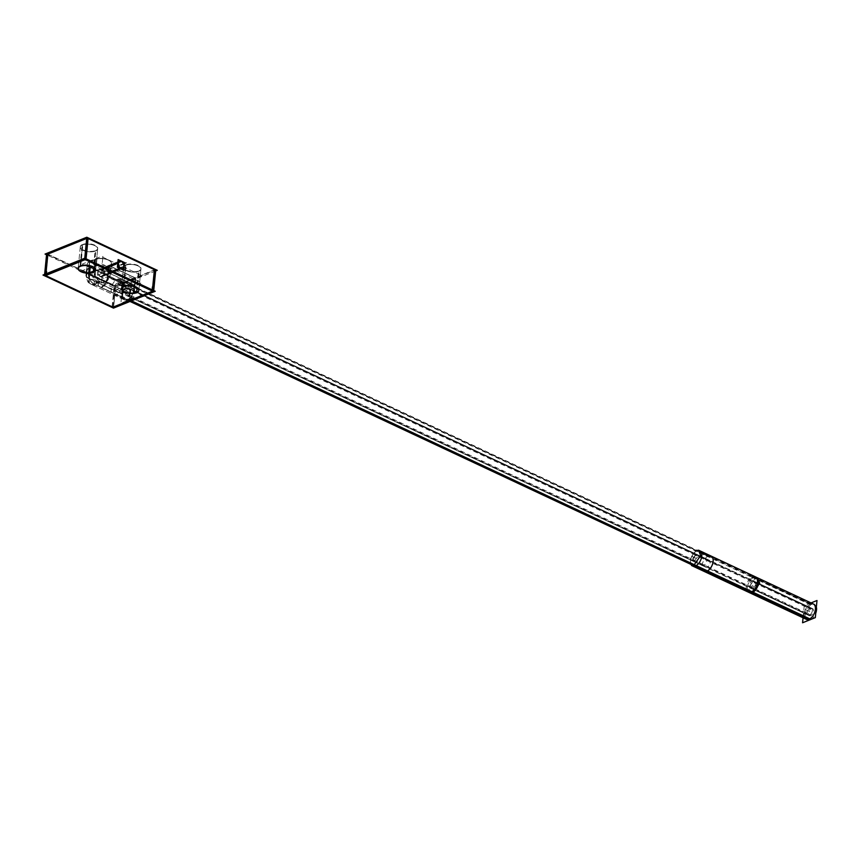 <?xml version="1.0" encoding="UTF-8"?>
<svg xmlns="http://www.w3.org/2000/svg" width="860" height="860" viewBox="0 0 860 860"><rect width="100%" height="100%" fill="white"/><g stroke="black" fill="none" stroke-linecap="round" stroke-linejoin="round"><path stroke-width="0.64" stroke-dasharray="4.3 3.22" d="M110.736 270.384A9.148 3.934 5.6 0 1 108.414 272.674A9.148 3.934 5.6 0 0 107.715 267.041A9.148 3.934 5.6 0 0 94.858 266.31L95.535 259.43L94.439 270.61L88.483 273.018A8.955 6.235 -112 0 0 94.32 284.165A8.955 6.235 -112 0 1 88.483 273.018L89.58 261.838L88.903 268.718L94.858 266.31A9.148 3.934 5.6 0 1 105.07 266.106A9.148 3.934 5.6 0 1 110.736 270.384L110.317 274.684C107.231 283.531 106.382 280.328 104.705 282.166A8.955 6.074 69.5 0 0 107.994 276.974A9.148 3.934 -174.4 0 0 110.317 274.684A9.148 3.934 -174.4 0 0 109.489 272.803L108.209 274.458L103.286 270.115A9.148 3.934 -174.4 0 0 94.439 270.61A8.955 6.235 -112 0 0 100.276 281.768L94.342 284.294A8.955 5.138 115.1 0 1 89.171 278.651L90.268 267.471L89.591 274.351L122.475 289.777L89.591 274.351A9.148 3.934 5.6 0 1 86.581 271.007A9.148 3.934 5.6 0 1 88.903 268.718L94.858 266.31L95.535 259.43A9.148 3.934 5.6 0 1 108.392 260.15A9.148 3.934 5.6 0 1 109.091 265.794L135.192 278.038L134.504 284.918L122.475 289.777L123.152 282.897L90.268 267.471A9.148 3.934 5.6 0 1 89.58 261.838L95.535 259.43A9.148 3.934 5.6 0 1 108.392 260.15A9.148 3.934 5.6 0 1 109.091 265.794L108.414 272.674L134.504 284.918L122.475 289.777L123.152 282.897L122.055 294.088L123.152 282.897L90.268 267.471A9.148 3.934 5.6 0 1 89.58 261.838L95.535 259.43L94.439 270.61A8.955 6.235 -112 0 0 100.276 281.768L100.566 281.897A8.955 6.235 68 0 0 104.705 282.166A8.955 6.074 69.5 0 1 100.556 281.725A9.234 3.978 5.6 0 0 101.276 287.595A8.955 4.945 -66 0 0 107.994 276.974A8.955 5.138 -64.9 0 1 101.243 287.423A8.955 3.849 5.6 0 1 100.566 281.897L94.342 284.294L127.344 299.667A8.955 5.138 -64.9 0 0 134.095 289.229L135.192 278.038L154.477 270.255L154.402 269.653L154.477 270.255L123.152 282.897L90.268 267.471A9.148 3.934 5.6 0 1 87.258 264.117A9.148 3.934 5.6 0 1 89.58 261.838L95.535 259.43A9.148 3.934 5.6 0 1 105.748 259.225A9.148 3.934 5.6 0 1 111.413 263.504A9.148 3.934 5.6 0 1 109.091 265.794L135.181 278.038L109.091 265.794L135.181 278.038L115.638 285.928L113.584 306.902L115.638 285.928L47.934 254.721L45.881 275.694L47.859 254.119L115.638 285.928L123.152 282.897L90.268 267.471A9.148 3.934 5.6 0 1 87.258 264.117A9.148 3.934 5.6 0 1 89.58 261.838L95.535 259.43A9.148 3.934 5.6 0 1 105.748 259.225A9.148 3.934 5.6 0 1 111.413 263.504A9.148 3.934 5.6 0 1 109.091 265.794L107.994 276.974A9.148 3.934 -174.4 0 0 109.489 272.803L105.243 266.837L103.286 270.115A9.148 3.934 -174.4 0 0 94.439 270.61L88.483 273.018A9.148 3.934 -174.4 0 0 89.171 278.651L122.055 294.088A8.955 5.138 -64.9 0 0 124.206 299.785A8.955 5.138 -64.9 0 0 127.215 299.721L127.344 299.667A8.955 5.138 -64.9 0 0 134.095 289.229L107.994 276.974L107.317 283.854M86.699 238.446L88.075 238.532L86.688 238.456L84.645 259.419L86.699 238.446M125.732 265.245A8.751 3.773 -174.4 0 0 123.507 267.428A8.751 3.773 -174.4 0 0 128.935 271.524A8.751 3.773 -174.4 0 0 138.707 271.33A8.751 3.773 -174.4 0 0 140.932 269.137A8.751 3.773 -174.4 0 0 135.514 265.041A8.751 3.773 -174.4 0 0 125.732 265.245A8.751 3.773 -174.4 0 0 126.398 270.642A8.751 3.773 -174.4 0 0 138.707 271.33A8.751 3.773 -174.4 0 0 138.051 265.933A8.751 3.773 -174.4 0 0 125.732 265.245L123.679 286.208M82.474 244.939A8.751 3.773 -174.4 0 0 80.249 247.132A8.751 3.773 -174.4 0 0 85.667 251.227A8.751 3.773 -174.4 0 0 95.449 251.034A8.751 3.773 -174.4 0 0 97.674 248.841A8.751 3.773 -174.4 0 0 92.256 244.745A8.751 3.773 -174.4 0 0 82.474 244.939A8.751 3.773 -174.4 0 0 83.13 250.335A8.751 3.773 -174.4 0 0 95.449 251.034A8.751 3.773 -174.4 0 0 94.783 245.637A8.751 3.773 -174.4 0 0 82.474 244.939L80.41 265.912M80.249 247.132L78.195 268.105A8.751 3.773 -174.4 0 0 78.185 268.309M112.112 306.773L114.272 285.853L112.112 306.773M152.317 291.271L154.477 270.255L152.317 291.271M152.413 289.96L152.306 291.046M86.011 259.494L84.645 259.419L86.011 259.494L86.075 258.828L86.011 259.494M45.806 275.092L45.924 273.867L45.806 275.092M138.847 290.325A8.751 3.773 -174.4 0 0 138.879 290.11L140.932 269.137M123.507 267.428L121.454 288.401A8.751 3.773 -174.4 0 0 121.443 288.616M95.578 270.019A8.751 3.773 -174.4 0 0 95.621 269.814L97.674 248.841M123.958 266.331A4.085 2.849 68 0 1 123.528 267.739A4.085 2.849 68 0 0 123.958 266.331A4.085 2.849 68 0 0 120.841 261.075A4.085 2.849 68 0 1 123.958 266.331L109.585 272.136C108.811 266.234 106.704 265.321 103.275 269.395L103.286 270.115C105.243 274.802 107.306 275.694 109.489 272.803L109.585 272.136M119.551 261.075A4.085 2.849 68 0 0 119.4 261.128L105.243 266.837M108.209 274.458L122.464 268.707A4.085 2.849 68 0 0 122.604 268.642M813.366 604.01A8.428 4.837 -64.9 0 0 810.529 604.064A8.428 4.837 -64.9 0 0 804.605 611.75A8.428 4.837 -64.9 0 0 806.218 619.264M128.86 284.52A8.428 4.837 -64.9 0 0 122.937 292.196A8.428 4.837 -64.9 0 0 124.549 299.71A8.428 4.837 -64.9 0 0 127.377 299.656A8.428 4.837 -64.9 0 0 133.311 291.97A8.428 4.837 -64.9 0 0 131.698 284.456A8.428 4.837 -64.9 0 0 128.86 284.52A8.428 4.837 -64.9 0 0 122.518 294.346A8.428 4.837 -64.9 0 0 127.377 299.656A8.428 4.837 -64.9 0 0 133.73 289.82A8.428 4.837 -64.9 0 0 128.86 284.52L696.922 550.808A8.428 4.837 -64.9 0 0 690.58 560.645A8.428 4.837 -64.9 0 0 695.439 565.945M127.774 295.582A3.891 2.236 -64.9 0 0 130.516 292.035A3.891 2.236 -64.9 0 0 129.774 288.562A3.891 2.236 -64.9 0 0 128.463 288.594A3.891 2.236 -64.9 0 0 125.732 292.131A3.891 2.236 -64.9 0 0 126.474 295.603A3.891 2.236 -64.9 0 0 127.774 295.582A3.891 2.236 -64.9 0 0 130.709 291.035A3.891 2.236 -64.9 0 0 128.463 288.594A3.891 2.236 -64.9 0 0 125.538 293.131A3.891 2.236 -64.9 0 0 127.774 295.582A3.891 2.236 -64.9 0 0 130.709 291.035A3.891 2.236 -64.9 0 0 128.463 288.594A3.891 2.236 -64.9 0 0 125.538 293.131A3.891 2.236 -64.9 0 0 127.774 295.582A3.891 2.236 -64.9 0 0 130.709 291.035A3.891 2.236 -64.9 0 0 128.463 288.594A3.891 2.236 -64.9 0 0 125.538 293.131A3.891 2.236 -64.9 0 0 127.774 295.582L695.837 561.87A3.891 2.236 -64.9 0 0 698.761 557.334A3.891 2.236 -64.9 0 0 696.525 554.883A3.891 2.236 -64.9 0 0 693.59 559.419A3.891 2.236 -64.9 0 0 695.837 561.87A3.891 2.236 -64.9 0 0 698.761 557.334A3.891 2.236 -64.9 0 0 696.525 554.883L128.463 288.594L696.525 554.883A3.891 2.236 -64.9 0 0 693.59 559.419A3.891 2.236 -64.9 0 0 695.837 561.87L127.774 295.582M810.131 608.138A3.891 2.236 115.1 0 1 811.442 608.117A3.891 2.236 115.1 0 1 812.184 611.589A3.891 2.236 115.1 0 1 809.443 615.136A3.891 2.236 115.1 0 1 808.142 615.158A3.891 2.236 115.1 0 1 807.389 611.686A3.891 2.236 115.1 0 1 810.131 608.138A3.891 2.236 115.1 0 1 812.378 610.589A3.891 2.236 115.1 0 1 809.443 615.136L752.64 588.498A3.891 2.236 -64.9 0 0 755.574 583.962A3.891 2.236 -64.9 0 0 753.328 581.51A3.891 2.236 -64.9 0 0 750.393 586.058A3.891 2.236 -64.9 0 0 752.64 588.498L695.837 561.87A3.891 2.236 -64.9 0 0 698.761 557.334A3.891 2.236 -64.9 0 0 696.525 554.883A3.891 2.236 -64.9 0 0 693.59 559.419A3.891 2.236 -64.9 0 0 695.837 561.87A3.891 2.236 -64.9 0 0 698.578 558.323A3.891 2.236 -64.9 0 0 697.825 554.851A3.891 2.236 -64.9 0 0 696.525 554.883A3.891 2.236 -64.9 0 0 693.784 558.43A3.891 2.236 -64.9 0 0 694.525 561.903A3.891 2.236 -64.9 0 0 695.837 561.87L752.64 588.498A3.891 2.236 -64.9 0 0 755.574 583.962A3.891 2.236 -64.9 0 0 753.328 581.51L696.525 554.883L753.328 581.51A3.891 2.236 -64.9 0 0 750.393 586.058A3.891 2.236 -64.9 0 0 752.64 588.498A3.891 2.236 -64.9 0 0 755.574 583.962A3.891 2.236 -64.9 0 0 753.328 581.51A3.891 2.236 -64.9 0 0 750.393 586.058A3.891 2.236 -64.9 0 0 752.64 588.498A3.891 2.236 -64.9 0 0 755.381 584.961A3.891 2.236 -64.9 0 0 754.639 581.489A3.891 2.236 -64.9 0 0 753.328 581.51A3.891 2.236 -64.9 0 0 750.587 585.058A3.891 2.236 -64.9 0 0 751.328 588.53A3.891 2.236 -64.9 0 0 752.64 588.498L809.443 615.136A3.891 2.236 115.1 0 1 807.196 612.686A3.891 2.236 115.1 0 1 810.131 608.138L753.328 581.51L810.131 608.138A3.891 2.236 115.1 0 1 812.378 610.589A3.891 2.236 115.1 0 1 809.443 615.136A3.891 2.236 115.1 0 1 807.196 612.686A3.891 2.236 115.1 0 1 810.131 608.138A3.891 2.236 115.1 0 1 812.378 610.589A3.891 2.236 115.1 0 1 809.443 615.136A3.891 2.236 115.1 0 1 807.196 612.686A3.891 2.236 115.1 0 1 810.131 608.138M101.329 269.524A3.827 2.666 68 0 0 99.556 269.406A3.827 2.666 68 0 0 98.191 272.781A3.827 2.666 68 0 0 100.652 276.404A3.827 2.666 68 0 0 102.426 276.512A3.827 2.666 68 0 0 103.791 273.136A3.827 2.666 68 0 0 101.329 269.524A3.827 2.666 68 0 0 98.158 271.631A3.827 2.666 68 0 0 100.652 276.404A3.827 2.666 68 0 0 103.834 274.297A3.827 2.666 68 0 0 101.329 269.524L121.271 261.472M119.701 261.3A3.827 2.666 68 0 0 119.497 261.365L99.556 269.406M118.411 262.418A3.827 2.666 68 0 0 120.594 268.352A3.827 2.666 68 0 0 120.852 268.46A3.827 2.666 68 0 1 120.594 268.352A3.827 2.666 68 0 1 118.411 262.418M102.426 276.512L122.367 268.471A3.827 2.666 68 0 0 122.561 268.374M155.66 270.964L115.541 287.154L46.547 254.775M80.754 266.192L82.893 244.38A8.751 3.773 5.6 0 0 80.292 246.712A8.751 3.773 5.6 0 0 85.968 250.873A8.751 3.773 5.6 0 0 95.847 250.453L93.708 272.265M92.977 272.566L95.116 250.754A8.751 3.773 5.6 0 0 97.718 248.422A8.751 3.773 5.6 0 0 92.041 244.261A8.751 3.773 5.6 0 0 82.162 244.67L80.023 266.482M124.012 286.488L126.151 264.676A8.751 3.773 5.6 0 0 123.55 267.008A8.751 3.773 5.6 0 0 129.226 271.169A8.751 3.773 5.6 0 0 139.105 270.76L136.966 292.572M136.235 292.862L138.374 271.05A8.751 3.773 5.6 0 0 140.975 268.718A8.751 3.773 5.6 0 0 135.299 264.558A8.751 3.773 5.6 0 0 125.42 264.977L123.281 286.788M45.87 275.479L48.009 253.668L45.956 276.157M85.473 258.548L85.376 259.526M87.516 237.715L47.128 254.023L44.989 275.823M86.075 259.967L88.215 238.155L86.656 238.07L84.517 259.881M153.736 290.583L153.639 291.669M155.768 269.857L86.785 237.489M84.753 258.204L84.645 259.301M118.228 263.149L103.006 269.287A4.085 2.849 -112 0 0 104.254 273.491A4.085 2.849 -112 0 0 107.532 274.727A4.085 2.849 -112 0 0 109.048 272.125L124.27 265.987M110.295 274.91A9.148 3.934 -174.4 0 1 107.575 277.35L108.715 265.719A9.148 3.934 -174.4 0 0 111.434 263.278A9.148 3.934 -174.4 0 0 105.501 258.935A9.148 3.934 -174.4 0 0 95.181 259.365L94.041 270.997A9.148 3.934 -174.4 0 1 104.361 270.567A9.148 3.934 -174.4 0 1 110.295 274.91L111.434 263.278M92.074 274.017A8.955 8.062 178.5 0 0 100.33 281.822L100.437 281.876A8.955 1.118 92.2 0 0 100.889 282.822A8.955 1.118 92.2 0 0 102.114 277.543A9.137 3.934 -174.4 0 0 110.338 274.372A9.137 3.934 -174.4 0 0 101.62 269.631A9.137 3.934 -174.4 0 0 92.149 272.588A9.137 3.934 -174.4 0 0 92.138 272.867A8.955 8.062 178.5 0 0 92.074 274.017L92.149 272.588M99.878 281.349L93.407 283.961L127.753 300.075L134.214 297.474L99.878 281.349M134.633 289.218L107.489 276.479A8.955 5.138 115.1 0 1 100.534 287.24L127.678 299.979A8.955 5.138 115.1 0 0 134.633 289.218M107.446 276.952L108.586 265.321L135.73 278.06L134.59 289.691L107.446 276.952M155.294 269.524L114.907 285.821L112.767 307.633M153.252 290.347L153.155 291.336M90.665 284.047A8.955 5.138 -64.9 0 1 88.537 278.092L122.733 294.142A8.955 5.138 -64.9 0 0 124.861 300.086A8.955 5.138 -64.9 0 0 128.065 299.946L93.869 283.897A8.955 5.138 -64.9 0 1 90.665 284.047L124.861 300.086M94.589 285.208L94.46 284.198A8.955 1.118 -87.8 0 1 94.406 271.943A9.137 3.934 -174.4 0 0 86.194 274.996A9.137 3.934 -174.4 0 0 95.385 279.909L94.589 285.208C89.376 284.746 86.581 281.338 86.194 274.996M94.579 270.32L88.386 272.813A8.955 6.235 68 0 0 94.417 284.316L100.609 281.811A8.955 6.235 68 0 1 94.579 270.32M88.344 273.286L89.483 261.655L95.675 259.161L94.535 270.793L88.344 273.286M86.14 275.533A9.148 3.934 -174.4 0 1 88.655 273.168L89.795 261.537A9.148 3.934 -174.4 0 0 87.279 263.902A9.148 3.934 -174.4 0 0 90.504 267.342L89.365 278.973A9.148 3.934 -174.4 0 1 86.14 275.533L87.279 263.902M122.69 294.614L123.829 282.983L89.633 266.933L88.494 278.565L122.69 294.614M112.069 307.192L114.208 285.38L115.767 285.466L113.627 307.278M44.623 274.394L44.516 275.49M46.655 253.678L115.638 286.058L113.498 307.869M152.274 291.68L154.768 269.589L152.198 291.002M124.227 266.45L109.005 272.588A4.085 2.849 -112 0 0 107.758 268.385A4.085 2.849 -112 0 0 104.479 267.148A4.085 2.849 -112 0 0 102.963 269.75L118.175 263.611M811.034 602.914L804.261 605.655L803.068 617.792M810.915 619.372A8.428 4.837 115.1 0 1 810.776 619.458A8.428 4.837 115.1 0 0 815.764 613.126M809.453 619.963A8.428 4.837 115.1 0 0 809.604 619.931A8.428 4.837 115.1 0 1 807.346 619.802A8.428 4.837 115.1 0 1 805.895 611.761A8.428 4.837 115.1 0 1 812.388 604.365L753.317 576.673A8.428 4.837 115.1 0 0 746.813 584.069A8.428 4.837 115.1 0 0 748.275 592.099M816.355 607.063A8.428 4.837 115.1 0 0 814.506 604.537A8.428 4.837 115.1 0 0 810.926 604.956L751.855 577.264M757.692 577.909L754.123 578.328L695.041 550.636M750.543 593.163L748.512 587.799L755.585 577.737L696.514 550.045L689.441 560.107L691.462 565.471M131.472 300.86L116.756 293.969A8.428 4.837 115.1 0 1 113.187 294.389A8.428 4.837 115.1 0 1 111.735 286.348A8.428 4.837 115.1 0 1 118.228 278.962L709.005 555.904A8.428 4.837 115.1 0 0 702.512 563.3A8.428 4.837 115.1 0 0 703.964 571.33M711.112 556.076A8.428 4.837 115.1 0 0 707.543 556.495L116.766 279.554A8.428 4.837 115.1 0 1 120.335 279.135A8.428 4.837 115.1 0 1 121.787 287.165A8.428 4.837 115.1 0 1 115.294 294.561L130.01 301.452M133.655 298.065L120.916 303.214L122.593 286.1L135.332 280.951L133.655 298.065M709.188 560.183A3.891 2.236 115.1 0 0 707.146 560.645L116.369 283.692A3.891 2.236 115.1 0 1 118.411 283.241A3.891 2.236 115.1 0 1 118.981 287.229A3.891 2.236 115.1 0 1 115.713 290.411L706.49 567.353A3.891 2.236 115.1 0 0 709.769 564.171A3.891 2.236 115.1 0 0 709.188 560.183L118.411 283.241M755.768 582.016L756.703 584.499L753.07 589.186L693.988 561.494L697.632 556.796L696.697 554.324L694.643 554.786L753.726 582.478L755.768 582.016L696.697 554.324M812.582 608.643A3.891 2.236 115.1 0 0 810.529 609.106L751.457 581.414A3.891 2.236 115.1 0 1 753.5 580.951A3.891 2.236 115.1 0 1 754.07 584.94A3.891 2.236 115.1 0 1 750.791 588.122L809.873 615.814A3.891 2.236 115.1 0 0 813.151 612.632A3.891 2.236 115.1 0 0 812.582 608.643L753.5 580.951M809.271 615.696A3.891 2.236 115.1 0 0 811.324 615.233L752.242 587.541A3.891 2.236 115.1 0 1 750.199 587.993A3.891 2.236 115.1 0 1 749.619 584.005A3.891 2.236 115.1 0 1 752.898 580.822L811.98 608.525A3.891 2.236 115.1 0 0 808.701 611.707A3.891 2.236 115.1 0 0 809.271 615.696L750.199 587.993M752.468 589.068L751.533 586.584L755.177 581.887L696.095 554.195L692.45 558.892L693.386 561.365L695.439 560.913L754.51 588.605L752.468 589.068L693.386 561.365M705.888 567.224A3.891 2.236 115.1 0 0 707.93 566.761L117.153 289.82A3.891 2.236 115.1 0 1 115.111 290.282A3.891 2.236 115.1 0 1 114.541 286.294A3.891 2.236 115.1 0 1 117.809 283.112L708.597 560.053A3.891 2.236 115.1 0 0 705.318 563.236A3.891 2.236 115.1 0 0 705.888 567.224L115.111 290.282M103.791 278.307L97.438 275.318L98.191 267.621L104.555 270.599L103.791 278.307M122.002 261.494L101.265 269.868A3.827 2.666 -112 0 0 99.158 269.567A3.827 2.666 -112 0 0 97.836 273.168A3.827 2.666 -112 0 0 100.598 276.694L121.335 268.331M121.023 260.935L122.131 261.451M124.238 265.149L124.033 267.18M120.658 268.008L99.921 276.382A3.827 2.666 -112 0 0 102.028 276.673A3.827 2.666 -112 0 0 103.35 273.072A3.827 2.666 -112 0 0 100.588 269.546L121.325 261.182M123.582 283.424L142.438 275.813L101.19 256.452L82.334 264.063L123.582 283.424M123.12 290.228L123.819 283.069L89.623 267.019L88.924 274.179L123.12 290.228M86.57 271.137A9.148 3.934 -174.4 0 1 89.085 268.772L89.784 261.623A9.148 3.934 -174.4 0 0 87.269 263.988A9.148 3.934 -174.4 0 0 90.493 267.428L89.795 274.587A9.148 3.934 -174.4 0 1 86.57 271.137L87.269 263.988M88.773 268.9L89.472 261.741L95.664 259.247L94.966 266.396L88.773 268.9M110.725 270.524A9.148 3.934 -174.4 0 1 108.005 272.953L108.704 265.804A9.148 3.934 -174.4 0 0 111.424 263.364A9.148 3.934 -174.4 0 0 105.49 259.021A9.148 3.934 -174.4 0 0 95.181 259.451L94.471 266.611A9.148 3.934 -174.4 0 1 104.791 266.181A9.148 3.934 -174.4 0 1 110.725 270.524L111.424 263.364M107.876 272.566L108.575 265.407L135.719 278.145L135.02 285.305L107.876 272.566M134.74 284.961L135.439 277.802L122.926 282.865L122.227 290.013L134.74 284.961M122.905 290.304L141.76 282.693L100.513 263.332L81.657 270.943L122.905 290.304M93.396 271.997L95.449 251.034M136.654 292.303L138.707 271.33M117.906 263.493L103.275 269.395M104.683 282.177C105.092 282.918 106.188 281.188 107.994 276.974C106.231 281.156 105.135 282.886 104.705 282.166A8.955 6.235 68 0 0 107.994 276.974A8.955 5.138 -64.9 0 1 101.243 287.423A8.955 3.849 5.6 0 1 100.566 281.897A8.955 6.235 68 0 0 107.994 276.974L109.091 265.794L108.414 272.674L134.504 284.918L135.181 278.038L134.095 289.229L107.994 276.974A8.955 4.407 -68.8 0 1 101.867 287.831M122.055 294.088A8.955 5.138 -64.9 0 0 127.215 299.721L94.342 284.294A8.955 5.138 115.1 0 1 91.321 284.348A8.955 5.138 115.1 0 1 89.171 278.651L122.055 294.088M82.517 244.519L80.378 266.331L82.517 244.519M125.775 264.826L123.636 286.627L125.775 264.826M46.515 275.598L47.182 268.718M45.838 276.114L47.977 254.302M85.355 259.924L86.021 253.044M84.603 259.838L86.742 238.026M102.974 269.513L118.196 263.375L102.974 269.513M102.308 262.612L102.985 255.732L102.308 262.612M107.973 277.2L109.112 265.568M101.211 273.792L101.888 266.912M100.362 281.865A8.955 5.128 115.1 0 1 95.159 275.995M128.301 291.712L122.625 289.046M127.871 299.914L100.727 287.175M94.933 276.157L100.609 278.823M93.686 283.983L127.871 300.033M95.256 276.2L95.933 269.32M94.396 284.198A8.955 6.085 -110.6 0 1 88.688 272.695M101.243 273.652L96.148 275.716M100.394 281.714L94.202 284.219M96.352 265.009L97.029 258.129L96.352 265.009M102.017 279.608L103.157 267.976M112.843 306.73L113.52 299.85M113.541 307.321L115.681 285.509M151.682 291.056L152.36 284.176M756.563 577.383A8.428 4.837 -64.9 0 0 753.726 577.436L810.529 604.064A8.428 4.837 -64.9 0 0 804.186 613.9A8.428 4.837 -64.9 0 0 809.045 619.2M699.75 550.744A8.428 4.837 -64.9 0 0 696.922 550.808L753.726 577.436A8.428 4.837 -64.9 0 0 747.383 587.272A8.428 4.837 -64.9 0 0 752.242 592.572M130.655 301.193L127.377 299.656M809.787 611.632L804.111 608.977L809.787 611.632M811.668 604.601L752.586 576.909L811.668 604.601M696.181 558.376L690.494 555.711L696.181 558.376M708.285 556.14L117.508 279.188L708.285 556.14M707.877 560.204L117.1 283.262L707.877 560.204M811.27 608.676L752.188 580.984L811.27 608.676M100.652 276.404L120.594 268.352M100.996 272.964L106.092 270.9L100.996 272.964M100.932 269.685L121.669 261.311L100.932 269.685M89.591 274.351A9.148 3.934 5.6 0 1 88.903 268.718L88.483 273.018A9.148 3.934 -174.4 0 0 86.161 275.308A9.148 3.934 -174.4 0 0 89.171 278.651L89.591 274.351M88.892 268.847L89.591 261.698M94.847 266.45L95.546 259.29M753.726 577.436A8.428 4.837 -64.9 0 0 747.791 585.122A8.428 4.837 -64.9 0 0 749.404 592.637M696.922 550.808A8.428 4.837 -64.9 0 0 690.988 558.484A8.428 4.837 -64.9 0 0 692.601 566.009M47.612 254.367L45.559 275.34M124.206 299.785L91.321 284.348C89.58 281.973 87.784 285.627 86.161 275.308L86.581 271.007M154.725 270.008L152.672 290.981M113.187 294.389L124.549 299.71M120.335 279.135L131.698 284.456M811.442 608.117L129.774 288.562M808.142 615.158L126.474 295.603M80.292 246.712L78.153 268.524M97.718 248.422L95.578 270.233M123.55 267.008L121.41 288.82M140.975 268.718L138.836 290.529M45.516 275.759L47.655 253.947M107.532 274.727L122.754 268.589M100.889 282.822C102.265 283.649 108.446 280.392 108.016 279.855L110.338 274.372M152.628 291.4L154.768 269.589M104.479 267.148L119.691 261.01M99.158 269.567L119.895 261.203M102.028 276.673L122.765 268.309"/><path stroke-width="1.29" d="M152.413 289.96L154.402 269.653L88.075 238.532L154.402 269.653L152.413 289.96L154.445 269.234M86.688 238.456L47.859 254.119L86.688 238.456M95.621 269.814A8.751 3.773 -174.4 0 0 90.192 265.719A8.751 3.773 -174.4 0 0 80.41 265.912A8.751 3.773 -174.4 0 0 78.195 268.105M78.185 268.309A8.751 3.773 -174.4 0 0 83.839 272.255A8.751 3.773 -174.4 0 0 93.396 271.997A8.751 3.773 -174.4 0 0 95.578 270.019M45.989 275.748L112.112 306.773L45.989 275.748M112.219 306.827L113.584 306.902L112.219 306.827M113.67 306.869L152.317 291.271L113.67 306.869M152.349 290.626L86.011 259.494L152.349 290.626M84.645 259.419L45.806 275.092L84.645 259.419M121.443 288.616A8.751 3.773 -174.4 0 0 127.108 292.561A8.751 3.773 -174.4 0 0 136.654 292.303A8.751 3.773 -174.4 0 0 138.847 290.325M138.879 290.11A8.751 3.773 -174.4 0 0 133.461 286.014A8.751 3.773 -174.4 0 0 123.679 286.208A8.751 3.773 -174.4 0 0 121.454 288.401M119.4 261.128A4.085 2.849 68 0 0 117.906 263.493A4.085 2.849 68 0 1 120.841 261.075A4.085 2.849 68 0 0 119.551 261.075M122.604 268.642A4.085 2.849 68 0 0 123.528 267.739A4.085 2.849 68 0 1 119.927 268.202A4.085 2.849 68 0 1 117.906 263.493A4.085 2.849 68 0 0 119.25 267.567A4.085 2.849 68 0 0 122.464 268.707M810.529 604.064A8.428 4.837 -64.9 0 1 815.387 609.375A8.428 4.837 -64.9 0 1 809.045 619.2L695.439 565.945A8.428 4.837 -64.9 0 1 692.601 566.009L806.218 619.264A8.428 4.837 -64.9 0 0 809.045 619.2A8.428 4.837 -64.9 0 0 814.979 611.524A8.428 4.837 -64.9 0 0 813.366 604.01L756.563 577.383A8.428 4.837 -64.9 0 1 758.165 584.897A8.428 4.837 -64.9 0 1 752.242 592.572A8.428 4.837 -64.9 0 0 758.584 582.747A8.428 4.837 -64.9 0 0 753.726 577.436M122.561 268.374A3.827 2.666 68 0 0 123.7 264.945A3.827 2.666 68 0 0 121.271 261.472A3.827 2.666 68 0 0 119.701 261.3M119.497 261.365A3.827 2.666 68 0 0 118.411 262.418A3.827 2.666 68 0 1 121.271 261.472A3.827 2.666 68 0 1 123.786 266.084A3.827 2.666 68 0 1 120.852 268.46A3.827 2.666 68 0 0 122.367 268.471M46.547 254.775L45.053 254.076L86.795 237.231L157.283 270.309L155.66 270.964M93.708 272.265A8.751 3.773 5.6 0 1 83.829 272.684A8.751 3.773 5.6 0 1 78.153 268.524A8.751 3.773 5.6 0 1 80.754 266.192M155.23 291.282L113.488 308.116L43 275.039L84.742 258.204L155.23 291.282M80.023 266.482A8.751 3.773 5.6 0 1 89.902 266.073A8.751 3.773 5.6 0 1 95.578 270.233A8.751 3.773 5.6 0 1 92.977 272.566M136.966 292.572A8.751 3.773 5.6 0 1 127.086 292.981A8.751 3.773 5.6 0 1 121.41 288.82A8.751 3.773 5.6 0 1 124.012 286.488M123.281 286.788A8.751 3.773 5.6 0 1 133.16 286.369A8.751 3.773 5.6 0 1 138.836 290.529A8.751 3.773 5.6 0 1 136.235 292.862M45.87 275.479L45.956 276.157M87.516 237.715L85.376 259.526L44.989 275.823M86.075 259.967L84.517 259.881M155.768 269.857L153.736 290.583M86.785 237.489L84.753 258.204M153.639 291.669L84.645 259.301M124.27 265.987A4.085 2.849 -112 0 1 122.754 268.589A4.085 2.849 -112 0 1 119.465 267.352A4.085 2.849 -112 0 1 118.228 263.149M155.294 269.524L153.155 291.336L112.767 307.633M112.069 307.192L113.627 307.278M46.655 253.678L44.623 274.394M44.516 275.49L113.498 307.869M152.274 291.68L152.198 291.002M118.175 263.611A4.085 2.849 -112 0 1 119.691 261.01A4.085 2.849 -112 0 1 122.98 262.246A4.085 2.849 -112 0 1 124.227 266.45M811.034 602.914L817 600.506L815.323 617.62L802.573 622.769L803.068 617.792M810.915 619.372L751.844 591.68A8.428 4.837 115.1 0 1 748.275 592.099L807.346 619.802M810.776 619.458A8.428 4.837 115.1 0 1 809.604 619.931A8.428 4.837 115.1 0 0 810.776 619.458M816.355 607.063A8.428 4.837 115.1 0 1 815.764 613.126M809.453 619.963L750.382 592.271A8.428 4.837 115.1 0 0 756.875 584.886A8.428 4.837 115.1 0 0 755.424 576.845A8.428 4.837 115.1 0 0 751.855 577.264M698.621 550.217L757.692 577.909L759.724 583.274L752.65 593.336L693.579 565.643L700.642 555.582L698.621 550.217L695.041 550.636M750.543 593.163L754.112 592.744L695.041 565.052L691.462 565.471L750.543 593.163M692.601 566.009L703.964 571.33A8.428 4.837 115.1 0 0 707.533 570.911L131.472 300.86M696.922 550.808A8.428 4.837 -64.9 0 1 701.782 556.108A8.428 4.837 -64.9 0 1 695.439 565.945A8.428 4.837 -64.9 0 0 701.362 558.269A8.428 4.837 -64.9 0 0 699.75 550.744L711.112 556.076A8.428 4.837 115.1 0 1 712.564 564.106A8.428 4.837 115.1 0 1 706.071 571.502L130.01 301.452M121.335 268.331A3.827 2.666 -112 0 1 118.572 264.805A3.827 2.666 -112 0 1 119.895 261.203A3.827 2.666 -112 0 1 122.002 261.494M121.023 260.935L118.132 259.57L117.368 267.277L123.732 270.266L124.033 267.18M122.131 261.451L124.485 262.558L124.238 265.149M121.325 261.182A3.827 2.666 -112 0 1 124.087 264.708A3.827 2.666 -112 0 1 122.765 268.309A3.827 2.666 -112 0 1 120.658 268.008M80.41 265.912A8.751 3.773 -174.4 0 0 81.076 271.308A8.751 3.773 -174.4 0 0 93.396 271.997A8.751 3.773 -174.4 0 0 92.73 266.611A8.751 3.773 -174.4 0 0 80.41 265.912M123.679 286.208A8.751 3.773 -174.4 0 0 124.345 291.604A8.751 3.773 -174.4 0 0 136.654 292.303A8.751 3.773 -174.4 0 0 135.987 286.907A8.751 3.773 -174.4 0 0 123.679 286.208M45.924 273.867L47.859 254.119L45.924 273.867M86.075 258.828L88.075 238.532L86.075 258.828M86.903 268.954L86.226 275.834L86.903 268.954M130.161 289.261L129.494 296.141L130.161 289.261M120.927 264.912L126.022 262.859L120.927 264.912M695.439 565.945L130.655 301.193M749.404 592.637A8.428 4.837 -64.9 0 0 752.242 592.572M699.75 550.744L756.563 577.383M814.506 604.537L755.424 576.845"/></g></svg>
